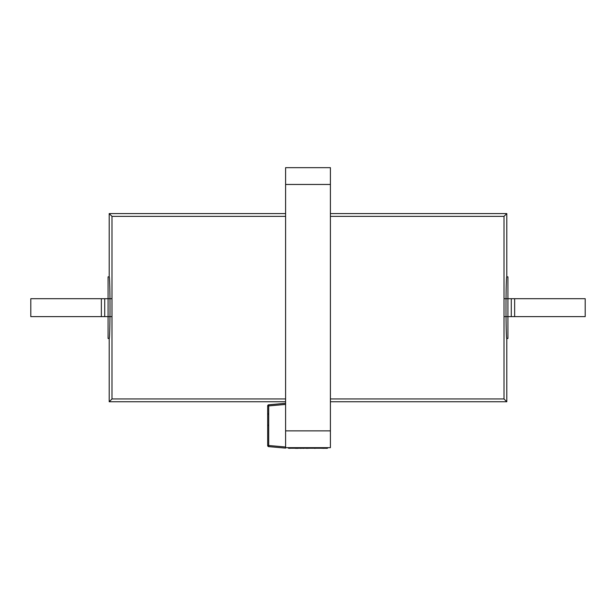 <?xml version="1.0" encoding="UTF-8"?>
<svg xmlns="http://www.w3.org/2000/svg" width="616" height="616" viewBox="0 0 616 616"><rect width="100%" height="100%" fill="white"/><g stroke="black" fill="none" stroke-linecap="round" stroke-linejoin="round"><path stroke-width="0.92" d="M109.201 276.861L108.077 276.861L108.077 338.461L109.201 338.461C109.602 339.84 110.041 322.9 110.01 307.661C110.041 292.423 109.602 275.491 109.201 276.861L109.201 213.583L111.989 216.37L111.989 398.96L109.201 401.748L109.201 338.461M504.011 216.37L506.799 213.583L506.799 276.861C506.398 275.491 505.959 292.423 505.99 307.661C505.959 322.9 506.398 339.84 506.799 338.461L506.799 401.748L504.011 398.96L504.011 216.37L330.399 216.37M506.799 276.861L507.923 276.861L507.923 338.461L506.799 338.461M285.601 430.861L285.601 447.663L330.399 447.663L330.399 430.861L285.601 430.861L285.601 167.667L330.399 167.667L330.399 430.861M285.601 216.37L111.989 216.37M111.989 398.96L285.601 398.96M330.399 398.96L504.011 398.96M330.399 401.748L506.799 401.748M506.799 213.583L330.399 213.583M109.201 213.583L285.601 213.583M285.601 401.748L109.201 401.748M285.601 404.427L268.699 405.906L268.699 445.514L285.601 446.993L285.601 447.663M285.601 448.109L268.699 446.631A1.117 1.117 0 0 1 267.683 445.514L267.683 405.906A1.117 1.117 0 0 1 268.699 404.789L285.601 403.311M104.72 298.706L104.72 316.624L30.8 316.624L30.8 298.706L111.989 298.706M104.72 316.624L111.989 316.624M101.363 298.706L101.363 316.624M514.637 316.624L585.2 316.624L585.2 298.706L514.637 298.706L514.637 316.624L504.011 316.624M511.28 316.624L511.28 298.706L504.011 298.706M511.28 298.706L514.637 298.706M327.596 447.663L327.596 448.225L288.404 448.225L288.404 447.663M326.403 448.225L326.842 448.333M316.963 448.225L311.357 448.225M311.249 448.225L309.571 448.225M306.352 448.225L305.651 448.225M299.823 448.225L298.144 448.225M295.341 448.225L294.225 448.225M294.109 448.225L292.469 448.225M290.036 448.333L288.511 448.225M305.536 448.225L303.78 448.225M314.507 448.333L315.176 448.333M295.341 448.333L298.144 448.333M306.76 448.333L309.432 448.225M306.352 448.333L306.907 448.225M317.51 448.225L319.804 448.225M292.431 448.225L289.635 448.225M300.177 448.333L303.057 448.225M303.057 448.333L303.78 448.333M326.403 448.333L324.239 448.225M324.239 448.333L320.736 448.225M330.399 184.461L285.601 184.461M268.699 446.631L268.699 445.514L267.683 445.514M267.683 405.906L268.699 405.906L268.699 404.789M268.668 424.755L267.683 425.872M268.668 414.568L267.683 413.459"/></g></svg>

